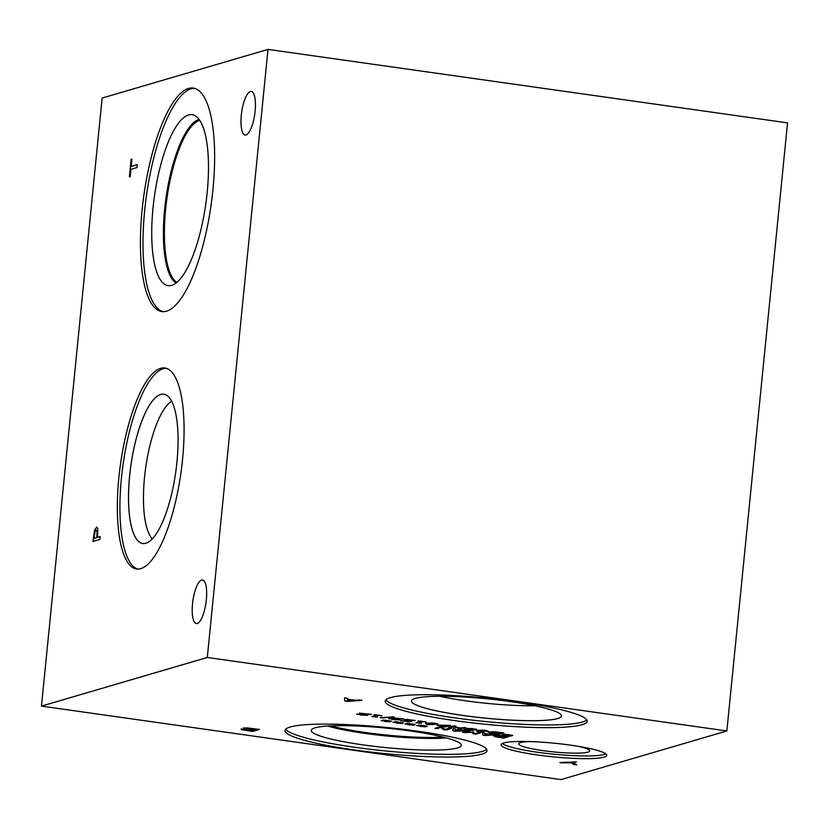 <?xml version="1.0" encoding="UTF-8"?>
<svg xmlns="http://www.w3.org/2000/svg" width="829" height="829" viewBox="0 0 829 829"><rect width="100%" height="100%" fill="white"/><g stroke="black" fill="none" stroke-linecap="round" stroke-linejoin="round"><path stroke-width="1.24" d="M94.06 538.353L96.817 537.544L97.066 531.068L96.164 530.135L94.952 532.011L94.06 538.353L96.952 537.565L97.19 531.088L96.288 530.156M93.117 541.43L94.651 530.228L96.817 527.12M96.568 527.151L97.781 528.581L97.604 537.316L100.174 536.56L99.894 539.441L92.983 541.472L94.527 530.208L96.755 527.109M97.604 537.316L100.174 536.612M207.302 657.47L267.995 49.408L102.143 98.05L41.45 706.121L207.302 657.47L726.857 730.95L561.005 779.592L41.45 706.121M212.96 189.416A112.858 33.948 98 0 1 161.728 311.559A112.858 33.948 98 0 1 142.091 210.203A112.858 33.948 98 0 1 193.333 88.071A112.858 33.948 98 0 1 212.96 189.416M160.702 368.335A101.501 30.528 98 0 1 164.919 367.993A101.501 30.528 98 0 1 181.831 465.95A101.501 30.528 98 0 1 140.712 568.642A101.501 30.528 98 0 1 136.495 568.995A101.501 30.528 98 0 1 119.594 471.038A101.501 30.528 98 0 1 160.702 368.335M250.368 91.511A22.01 6.622 98 0 1 251.291 91.428A22.01 6.622 98 0 1 254.949 112.671A22.01 6.622 98 0 1 246.037 134.94A22.01 6.622 98 0 1 245.125 135.013A22.01 6.622 98 0 1 241.457 113.77A22.01 6.622 98 0 1 250.368 91.511M201.613 580.041A22.01 6.622 98 0 1 202.525 579.968A22.01 6.622 98 0 1 206.193 601.212A22.01 6.622 98 0 1 197.271 623.481A22.01 6.622 98 0 1 196.359 623.553A22.01 6.622 98 0 1 192.691 602.31A22.01 6.622 98 0 1 201.613 580.041M137.303 164.65L137.013 167.541L130.92 169.323L130.194 176.608L129.376 176.846L131.117 159.396L131.935 159.158L131.21 166.442L137.303 164.65M131.21 166.442L137.293 164.712M131.117 159.396L131.925 159.209M129.511 176.815L131.251 159.417M267.995 49.408L787.55 122.879L726.857 730.95M377.423 717.033L371.786 716.546L376.521 715.168L374.252 714.608L381.962 715.696L378.552 715.448L375.04 716.484L377.423 717.033L372.107 716.453M376.521 715.168L374.034 714.671M375.04 716.484L378.552 715.448M381.423 715.852L378.573 715.313M402.593 719.137L394.003 718.007L399.982 719.914L393.164 719.603L389.64 718.598L397.713 719.634L391.702 717.727L403.619 718.898L393.899 718.049M397.733 719.489L391.713 717.593M399.92 719.354L388.822 718.702M403.36 718.847L402.759 719.023M421.526 723.271L415.899 722.784L420.624 721.396L418.365 720.847L426.065 721.935L422.666 721.686L419.142 722.722L421.526 723.271L416.21 722.691M420.624 721.396L418.148 720.909M419.142 722.722L422.666 721.686M425.526 722.09L422.676 721.551M428.852 723.468L427.826 724.028L432.51 724.681L435.702 723.748L428.852 723.468M435.702 723.707L431.028 722.95L427.826 724.028M437.785 723.976L429.028 724.546C425.609 724.069 424.842 723.562 426.717 723.033M429.018 724.681C425.598 724.204 424.831 723.696 426.707 723.168L434.479 723.075L437.795 724.049L429.028 724.546M425.723 723.717L426.707 723.168M439.588 725.779L443.95 726.484L446.043 725.872L440.935 725.147L439.266 725.251L439.588 725.779L440.935 725.147M446.043 725.872L440.924 725.282M445.442 726.96L437.038 725.085L450.696 725.416L445.442 726.96L437.049 724.95M437.681 725.582L437.038 725.085M450.385 725.375L445.453 726.826M471.452 730.121L466.188 729.365L471.452 730.121L468.82 729.137L466.095 729.396M471.473 729.986L470.727 729.551L471.473 729.986M474.395 729.427L468.52 728.546L471.463 729.499L474.582 729.209M474.406 729.292L472.468 728.536L468.385 728.598M467.753 729.043L466.281 728.256L476.343 729.188L476.582 729.707L472.561 729.593L473.66 730.401L467.515 730.131L464.105 729.074L467.753 729.043L466.292 728.121M473.856 730.183L467.525 729.997L464.116 728.929M476.354 729.054L476.592 729.572L472.561 729.593M479.203 730.598L478.178 731.147L482.861 731.8L486.053 730.867L479.203 730.598M486.063 730.826L481.39 730.069L478.178 731.147M488.146 731.095L479.38 731.665C475.97 731.188 475.193 730.681 477.069 730.152M479.369 731.8L476.074 730.836L477.058 730.287L484.841 730.204L488.146 731.168L479.38 731.665M501.089 732.805L490.903 732.245L491.597 733.085L497.048 733.997L501.11 732.67L494.799 731.934L490.467 732.463M498.55 734.473L489.711 733.043L488.727 731.934L494.146 731.748L503.794 732.929L498.55 734.473L489.721 732.898L488.737 731.8M488.167 732.287L488.727 731.934M503.493 732.888L498.561 734.328M506.457 734.981L504.509 734.225L512.623 735.364L508.457 735.261L511.472 736.007L506.488 735.696L505.162 735.51L506.529 735.147L502.291 734.877L506.457 734.981L503.97 734.235M506.529 735.147L502.301 734.743M506.488 735.696L505.503 735.416M507.7 735.302L506.509 735.561M510.384 736.017L507.711 735.168M510.944 735.883L510.395 735.883M508.457 735.261L512.705 735.427M508.405 735.105L509.431 734.691M448.644 727.416L453.888 725.872L455.991 726.173L453.422 726.919L460.696 727.955L465.359 727.489L460.105 729.033L458.012 728.732L460.074 728.131L452.8 727.106L448.644 727.416M450.738 727.707L448.955 727.323M452.8 727.106L450.748 727.572M460.074 728.131L452.81 726.971M460.105 729.033L458.333 728.639M465.059 727.447L460.126 728.898M453.422 726.919L455.691 726.121M409.371 720.981L404.573 720.173L404.21 719.572L406.873 719.396L415.101 720.463L406.355 719.873L412.096 721.064L409.381 721.862L400.718 720.639L409.371 720.981L404.231 719.437M409.381 721.862L401.039 720.546M411.764 721.033L409.402 721.727M406.5 720.225L408.023 719.738M412.78 720.339L408.034 719.603M414.199 720.66L412.801 720.204M381.278 717.987L394.055 716.909L380.076 717.676M393.454 716.826L381.288 717.852M370.335 714.577L361.745 713.448L367.724 715.354L360.905 715.044L357.382 714.038L365.465 715.064L359.444 713.168L371.361 714.339L361.641 713.479M365.475 714.93L359.454 713.033M367.661 714.795L356.563 714.142M371.112 714.277L370.501 714.463M359.154 699.956L361.952 700.35L348.035 701.386L344.636 700.899L344.532 697.883L347.455 698.298L347.403 699.127L355.34 700.256L359.154 699.956M245.488 729.095L243.322 728.049L247.042 727.893L259.539 729.416L252.627 731.437L241.944 729.81L241.063 729.126L245.488 729.095L243.332 727.903M503.794 742.96A53.087 6.839 5.7 0 1 562.694 744.131A53.087 6.839 5.7 0 1 606.745 755.323A53.087 6.839 5.7 0 1 604.051 757.136A53.087 6.839 5.7 0 1 545.14 755.975A53.087 6.839 5.7 0 1 501.099 744.784A53.087 6.839 5.7 0 1 503.794 742.96M390.345 697.635A101.501 13.088 5.7 0 1 502.975 699.873A101.501 13.088 5.7 0 1 587.191 721.271A101.501 13.088 5.7 0 1 582.041 724.743A101.501 13.088 5.7 0 1 469.411 722.505A101.501 13.088 5.7 0 1 385.195 701.106A101.501 13.088 5.7 0 1 390.345 697.635M290.171 727.012A101.501 13.088 5.7 0 1 402.811 729.251A101.501 13.088 5.7 0 1 487.027 750.649A101.501 13.088 5.7 0 1 481.877 754.131A101.501 13.088 5.7 0 1 369.237 751.893A101.501 13.088 5.7 0 1 285.021 730.494A101.501 13.088 5.7 0 1 290.171 727.012M562.777 762.949L559.844 762.535L576.538 761.892L573.575 762.753L576.652 764.908L573.585 764.473L571.274 762.825L560.746 762.525M385.402 720.764L383.454 720.007L391.557 721.147L387.392 721.054L390.418 721.79L385.433 721.479L384.096 721.292L385.475 720.929L381.226 720.66L385.402 720.764L382.915 720.018M409.101 724.121L407.163 723.354L415.267 724.505L411.101 724.401L414.127 725.147L409.132 724.836L407.806 724.639L409.184 724.277L404.935 724.007L409.101 724.121L406.614 723.365M434.883 728.37L440.137 726.826L442.489 727.168L444.945 729.479L449.473 728.152L451.432 728.432L446.178 729.966L443.204 729.551L440.997 727.427L436.842 728.65L434.883 728.37M464.043 730.214L466.167 730.515L455.587 731.302L453.007 730.929L452.935 728.639L455.142 728.95L455.111 729.593L464.043 730.214M494.882 736.67L493.897 735.572L499.317 735.385L508.965 736.566L503.721 738.111L494.882 736.67L493.908 735.437M493.338 735.914L493.897 735.572M493.815 734.421L495.939 734.722L485.359 735.51L482.779 735.147L482.706 732.846L484.913 733.168L484.882 733.8L493.815 734.421M462.416 732.266L467.66 730.722L469.763 731.023L465.235 732.349L472.437 732.028L473.722 732.214L474.727 733.686L479.245 732.359L481.203 732.639L475.95 734.183L473.09 733.779L472.064 732.359L462.416 732.266M420.956 725.8L419.008 725.033L427.122 726.183L422.956 726.08L425.971 726.826L420.987 726.505L419.661 726.318L421.028 725.955L416.79 725.686L420.956 725.8L418.469 725.043M397.246 722.442L395.309 721.686L403.412 722.826L399.246 722.722L402.272 723.468L397.288 723.157L395.951 722.971L397.329 722.608L393.081 722.339L397.246 722.442L394.77 721.686M397.329 722.608L393.091 722.204M397.288 723.157L396.293 722.878M398.49 722.764L397.298 723.023M401.174 723.479L398.511 722.629M401.744 723.344L401.195 723.344M399.246 722.722L403.505 722.888M399.195 722.567L400.231 722.152M421.028 725.955L416.8 725.551M420.987 726.505L420.002 726.235M422.199 726.121L421.008 726.37M424.883 726.836L422.21 725.986M425.443 726.691L424.894 726.701M422.956 726.08L427.204 726.235M422.904 725.924L423.93 725.51M465.328 732.681L462.727 732.173M472.064 732.359L465.349 732.546M473.09 733.779L472.084 732.225M475.95 734.183L473.1 733.634M480.903 732.598L475.97 734.038M465.235 732.349L469.463 730.981M484.83 735.126L489.752 734.608L484.872 733.914L484.83 735.126M489.742 734.743L484.861 734.059M482.779 735.147L482.727 732.857M485.359 735.51L482.789 735.012M495.307 734.639L485.379 735.375M506.26 736.442L496.074 735.883L496.768 736.722L502.219 737.634L506.281 736.307L499.97 735.572L495.628 736.1M503.721 738.111L494.892 736.535M508.664 736.525L503.731 737.965M455.059 730.919L459.981 730.401L455.1 729.707L455.059 730.919M459.971 730.536L455.09 729.841M453.007 730.929L452.945 728.639M455.587 731.302L453.017 730.795M465.535 730.422L455.608 731.168M436.842 728.65L435.204 728.276M440.997 727.427L436.852 728.515M443.204 729.551L441.007 727.292M446.178 729.966L443.214 729.406M451.131 728.39L446.199 729.831M409.184 724.277L404.946 723.872M409.132 724.836L408.148 724.556M410.345 724.442L409.153 724.691M413.029 725.157L410.355 724.308M413.598 725.012L413.049 725.023M411.101 724.401L415.35 724.567M411.049 724.245L412.075 723.831M385.475 720.929L381.247 720.525M385.433 721.479L384.438 721.199M386.646 721.095L385.444 721.344M389.329 721.81L386.656 720.961M389.889 721.665L389.34 721.665M387.392 721.054L391.651 721.209M387.35 720.888L388.376 720.474M571.274 762.825L562.787 762.804M573.585 764.473L571.285 762.69M576.404 764.732L573.595 764.338M573.575 762.753L576.238 761.841M347.341 700.878L353.807 700.236L347.392 699.334L347.341 700.878M353.796 700.37L347.382 699.469M344.636 700.899L344.553 697.883M348.035 701.386L344.646 700.764M361.32 700.256L348.045 701.251M244.41 729.862L250.648 730.826L252.669 730.225L246.14 729.261L244.089 729.365L244.41 729.862L246.14 729.261M252.669 730.225L246.13 729.406M246.845 728.992L253.436 730.007L255.995 729.251L248.762 728.214L246.254 728.308L246.845 728.992L246.244 728.442L248.762 728.214M255.995 729.251L248.752 728.359M241.944 729.81L241.084 728.992M252.627 731.437L241.964 729.675M259.239 729.375L252.648 731.302M152.235 538.923A71.522 21.513 98 0 1 145.676 467.774A71.522 21.513 98 0 1 171.707 401.246M163.862 394.2A75.398 22.673 -82 0 0 160.753 394.459A75.398 22.673 -82 0 0 130.215 470.717A75.398 22.673 -82 0 0 142.743 543.513A75.398 22.673 -82 0 0 145.863 543.254A75.398 22.673 -82 0 0 176.401 466.965A75.398 22.673 -82 0 0 163.841 394.2A75.398 22.673 -82 0 0 130.837 465.68A75.398 22.673 -82 0 0 142.723 543.513M166.194 368.263A101.501 30.528 -82 0 0 163.282 368.698A101.501 30.528 -82 0 0 122.433 469.255A101.501 30.528 -82 0 0 137.801 569.077M176.846 282.337A82.527 24.818 98 0 1 165.624 209.395A82.527 24.818 98 0 1 199.758 120.329M163.023 311.663A112.858 33.948 98 0 1 144.671 210.566A112.858 33.948 98 0 1 194.608 88.33M207.209 192.224A86.32 25.958 98 0 1 170.235 285.642A86.32 25.958 98 0 1 153.002 208.131A86.32 25.958 98 0 1 194.328 115.324A86.32 25.958 98 0 1 207.209 192.224M176.017 283A83.283 25.046 98 0 1 164.639 209.354A83.283 25.046 98 0 1 199.147 119.469A83.283 25.046 98 0 0 164.681 209.364A83.283 25.046 98 0 0 176.038 282.99M605.833 753.872A53.087 6.839 5.7 0 1 604.32 754.452A53.087 6.839 5.7 0 1 550.632 753.872A53.087 6.839 5.7 0 1 502.27 743.54M578.58 746.39A35.699 4.601 5.7 0 1 589.699 750.742A35.699 4.601 5.7 0 1 587.896 752.131A35.699 4.601 5.7 0 1 547.679 751.261A35.699 4.601 5.7 0 1 518.705 743.654A35.699 4.601 5.7 0 1 520.477 742.587A35.699 4.601 5.7 0 1 530.467 741.592M534.757 705.759A71.522 9.223 5.7 0 1 439.66 696.267M411.443 700.982A75.398 9.72 -174.3 0 0 474.084 716.867A75.398 9.72 -174.3 0 0 557.668 718.525A75.398 9.72 -174.3 0 0 561.492 715.966M385.868 699.811A101.501 13.088 -174.3 0 0 474.862 720.422A101.501 13.088 -174.3 0 0 582.31 722.049A101.501 13.088 -174.3 0 0 586.787 719.873M557.668 718.567A75.398 9.72 -174.3 0 0 561.492 715.987A75.398 9.72 -174.3 0 0 487.431 698.826A75.398 9.72 -174.3 0 0 411.433 701.002A75.398 9.72 -174.3 0 0 474.001 716.898A75.398 9.72 -174.3 0 0 557.668 718.567M443.183 737.095A71.532 9.223 5.7 0 1 330.678 725.862M486.613 749.25A101.501 13.088 5.7 0 1 482.136 751.437A101.501 13.088 5.7 0 1 374.687 749.799A101.501 13.088 5.7 0 1 285.704 729.199M315.093 727.81A75.398 9.72 5.7 0 1 397.474 729.323A75.398 9.72 5.7 0 1 461.307 745.022A75.398 9.72 5.7 0 1 457.494 747.945A75.398 9.72 5.7 0 1 372.542 746.131A75.398 9.72 5.7 0 1 311.341 730.059A75.398 9.72 5.7 0 1 315.093 727.81M446.199 737.883A72.361 9.326 5.7 0 1 327.569 726.038M446.137 737.862A72.361 9.326 5.7 0 1 327.631 726.028"/></g></svg>
